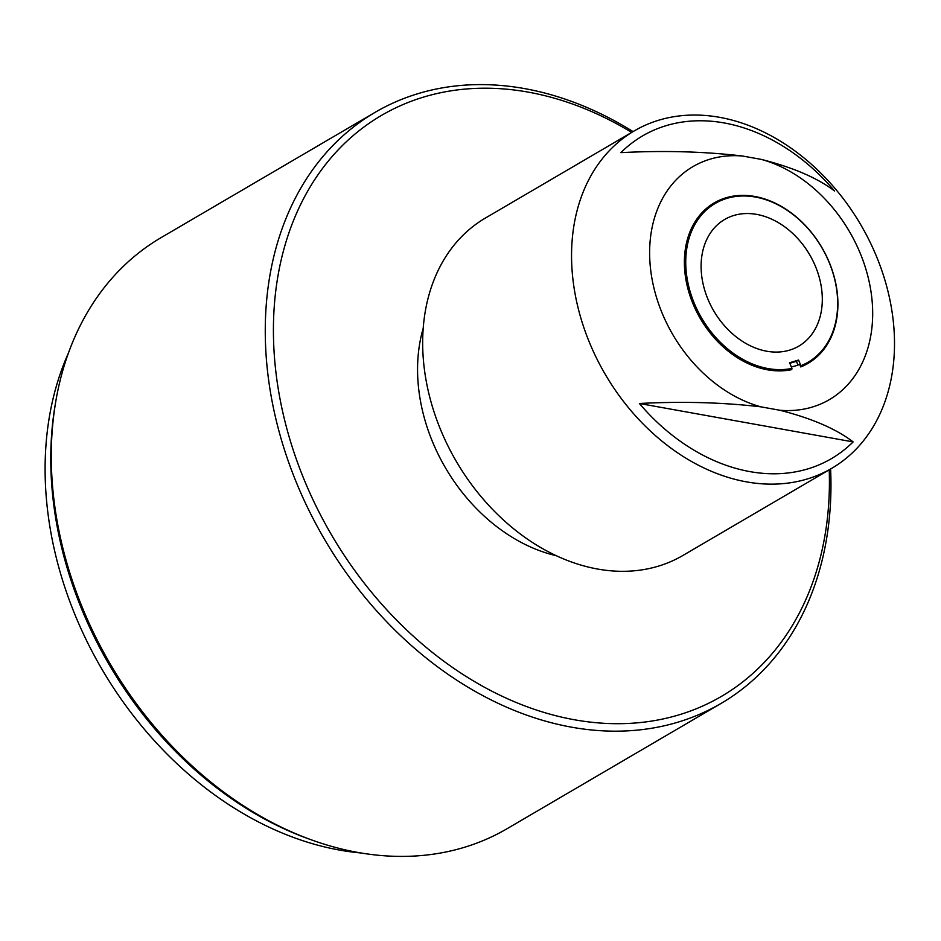 <?xml version="1.0" encoding="UTF-8"?>
<svg xmlns="http://www.w3.org/2000/svg" width="941" height="941" viewBox="0 0 941 941"><rect width="100%" height="100%" fill="white"/><g stroke="black" fill="none" stroke-linecap="round" stroke-linejoin="round"><path stroke-width="1.41" d="M634.258 130.893L485.38 218.065A195.481 148.043 59.7 0 0 423.227 357.839A195.481 148.043 59.7 0 0 500.153 516.927A195.481 148.043 59.7 0 0 682.919 555.461L831.797 468.289A195.481 148.043 59.7 0 0 893.95 328.515A195.481 148.043 59.7 0 0 798.086 153.301A195.481 148.043 59.7 0 0 634.258 130.893A195.481 148.043 59.7 0 0 572.104 270.667A195.481 148.043 59.7 0 0 667.969 445.893A195.481 148.043 59.7 0 0 831.797 468.289M872.295 303.108A135.022 102.251 59.7 0 0 761.34 159.405C793.263 167.522 817.682 178.072 834.596 191.047A186.953 141.573 59.7 0 0 620.884 152.642C663.934 150.407 704.456 151.536 742.437 156.006A135.022 102.251 59.7 0 0 650.008 263.151A135.022 102.251 59.7 0 0 760.951 406.853L779.866 410.252A135.022 102.251 59.7 0 0 872.295 303.108M726.899 198.375A91.971 69.646 59.7 0 0 693.047 300.203A91.971 69.646 59.7 0 0 791.934 368.401L791.757 369.625A92.947 70.387 -120.3 0 1 691.776 300.744A92.947 70.387 -120.3 0 1 725.982 197.798A92.947 70.387 -120.3 0 1 828.209 259.904A92.947 70.387 -120.3 0 1 800.732 366.931L800.92 365.708A91.971 69.646 59.7 0 0 828.045 259.798A91.971 69.646 59.7 0 0 726.899 198.375M375.071 112.355L161.123 237.614A342.442 259.328 59.7 0 0 55.79 401.348A342.442 259.328 59.7 0 0 312.824 840.372A342.442 259.328 59.7 0 0 463.713 847.512A342.442 259.328 59.7 0 0 507.164 828.656L721.112 703.398A342.442 259.328 -120.3 0 1 677.661 722.253A342.442 259.328 -120.3 0 1 309.471 511.457A342.442 259.328 -120.3 0 1 375.071 112.355A342.442 259.328 -120.3 0 1 418.51 93.5A342.442 259.328 -120.3 0 1 633.07 131.599M631.682 132.41A336.572 254.882 59.7 0 0 424.038 96.947A336.572 254.882 59.7 0 0 304.249 479.922A336.572 254.882 59.7 0 0 678.755 714.925A336.572 254.882 59.7 0 0 829.221 469.806M830.609 468.994A342.442 259.328 -120.3 0 1 721.112 703.398M361.109 852.993A329.232 249.33 -120.3 0 1 101.887 669.122A329.232 249.33 -120.3 0 1 68.411 353.075M789.464 350.17A73.386 55.566 -120.3 0 1 710.573 305.002A73.386 55.566 -120.3 0 1 724.629 219.488A73.386 55.566 -120.3 0 1 733.933 215.442A73.386 55.566 -120.3 0 1 812.836 260.61A73.386 55.566 -120.3 0 1 798.78 346.135A73.386 55.566 -120.3 0 1 789.464 350.17M797.956 365.061L796.415 361.332L798.58 360.062L789.605 362.744L791.934 368.401M789.828 363.297L796.415 361.332M423.203 328.303A162.028 122.706 59.7 0 0 556.343 555.719M312.824 840.372L309.73 839.266A339.054 256.764 -120.3 0 1 55.237 404.583L55.79 401.348M798.58 360.062L800.92 365.708M791.346 366.955A90.195 68.305 -120.3 0 0 799.697 364.402L800.732 366.931M742.437 156.006L761.34 159.405M760.951 406.853C722.817 402.383 682.296 401.266 639.398 403.489A186.953 141.573 59.7 0 0 853.122 441.905C836.102 428.884 811.683 418.333 779.866 410.252M639.398 403.489L853.122 441.905"/></g></svg>
